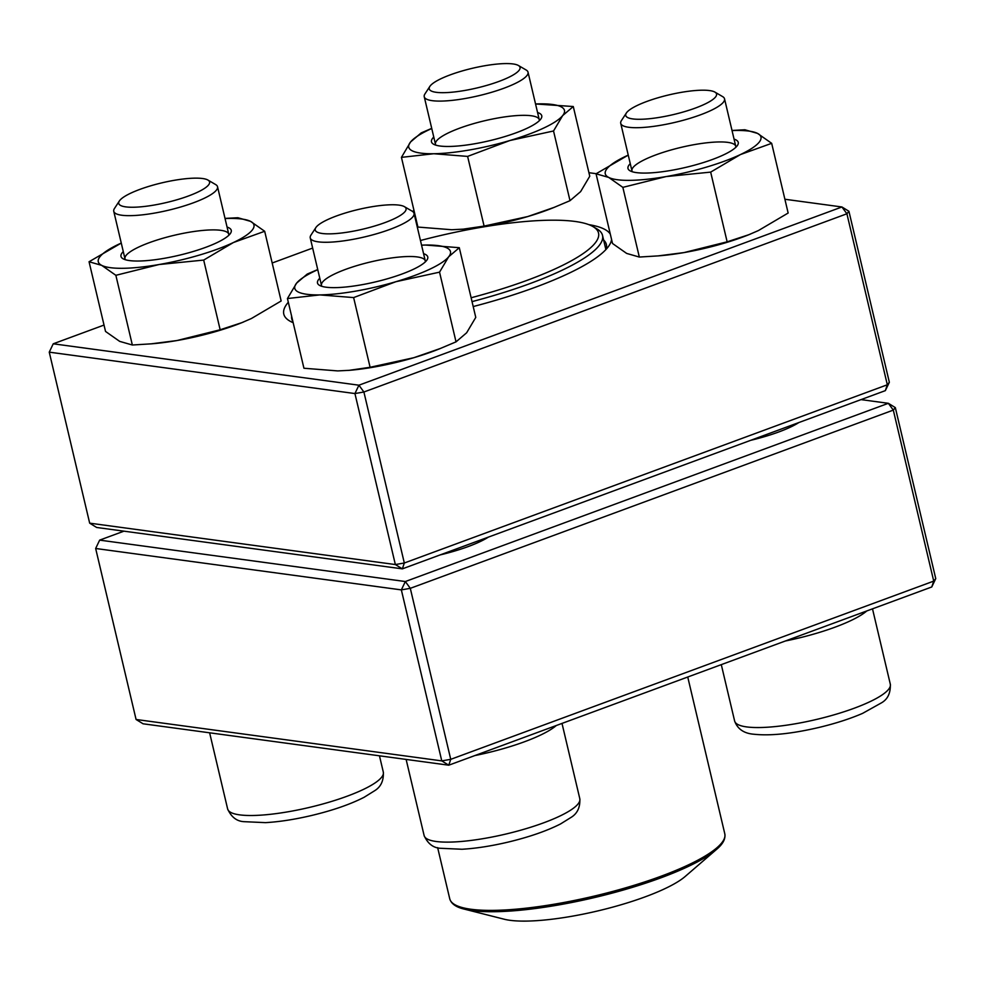 <?xml version="1.0" encoding="UTF-8"?>
<svg xmlns="http://www.w3.org/2000/svg" width="985" height="985" viewBox="0 0 985 985"><rect width="100%" height="100%" fill="white"/><g stroke="black" fill="none" stroke-linecap="round" stroke-linejoin="round"><path stroke-width="1.48" d="M136.078 719.481L441.772 760.888L401.351 589.892L95.656 548.485L136.078 719.481L143.071 723.79L448.754 765.197L931.761 586.974L935.75 578.614L895.328 407.618L893.309 410.105L410.302 588.328L450.736 759.337L933.731 581.113L893.309 410.105L888.347 403.308L861.038 399.614M123.962 531.161L99.657 540.125L405.34 581.532L888.347 403.308L895.328 407.618M798.884 422.54A59.999 12.99 166.7 0 1 750.681 440.332M488.4 537.108A59.999 12.99 166.7 0 1 440.196 554.9M405.34 581.532L401.351 589.892L410.302 588.328L405.34 581.532M95.656 548.485L99.657 540.125M935.75 578.614L933.731 581.113L931.761 586.974M450.736 759.337L441.772 760.888L448.754 765.197L450.736 759.337M207.909 180.046L215.666 184.577A53.325 11.537 166.7 0 1 217.537 186.756A53.325 11.537 166.7 0 1 181.388 206.776A53.325 11.537 166.7 0 1 121.734 215.235A53.325 11.537 166.7 0 1 113.755 211.295A53.325 11.537 166.7 0 1 114.457 208.5L119.357 200.989A46.664 10.096 -13.3 0 0 125.723 206.875A46.664 10.096 -13.3 0 0 182.668 197.997A46.664 10.096 -13.3 0 0 207.909 180.046A46.664 10.096 -13.3 0 0 161.823 182.865A46.664 10.096 -13.3 0 0 119.357 200.989M518.405 65.49L526.15 70.009A53.325 11.537 166.7 0 1 528.034 72.2A53.325 11.537 166.7 0 1 503.926 88.231A53.325 11.537 166.7 0 1 424.239 96.727A53.325 11.537 166.7 0 1 424.941 93.932L429.842 86.421A46.664 10.096 -13.3 0 0 476.962 87.96A46.664 10.096 -13.3 0 0 518.405 65.49A46.664 10.096 -13.3 0 0 450.317 74.835A46.664 10.096 -13.3 0 0 429.842 86.421M714.901 92.097L722.658 96.629A53.325 11.537 166.7 0 1 724.529 98.808A53.325 11.537 166.7 0 1 688.367 118.828A53.325 11.537 166.7 0 1 628.726 127.274A53.325 11.537 166.7 0 1 620.735 123.347A53.325 11.537 166.7 0 1 621.437 120.552L626.349 113.029A46.664 10.096 -13.3 0 0 673.457 114.568A46.664 10.096 -13.3 0 0 714.901 92.097A46.664 10.096 -13.3 0 0 709.557 90.571A46.664 10.096 -13.3 0 0 662.289 96.567A46.664 10.096 -13.3 0 0 626.349 113.029M404.416 206.665L412.161 211.184A53.325 11.537 166.7 0 1 414.045 213.376A53.325 11.537 166.7 0 1 389.937 229.406A53.325 11.537 166.7 0 1 310.25 237.914A53.325 11.537 166.7 0 1 310.952 235.119L315.853 227.597A46.664 10.096 -13.3 0 0 335.368 233.605A46.664 10.096 -13.3 0 0 384.963 222.598A46.664 10.096 -13.3 0 0 404.416 206.665A46.664 10.096 -13.3 0 0 358.331 209.485A46.664 10.096 -13.3 0 0 315.853 227.597M464.267 909.118L504.283 919.239A100.655 21.781 -13.3 0 0 597.821 910.916A100.655 21.781 -13.3 0 0 685.178 876.478L716.427 849.501A140.313 30.375 166.7 0 1 594.657 897.52A140.313 30.375 166.7 0 1 464.267 909.118C456.055 907.197 451.228 903.762 449.751 898.825A141.311 30.584 -13.3 0 0 450.059 899.785A141.311 30.584 -13.3 0 0 596.565 895.537A141.311 30.584 -13.3 0 0 724.8 833.803L687.739 677.015M420.46 240.512A156.652 33.909 166.7 0 1 578.934 222.056A156.652 33.909 166.7 0 1 593.007 226.599L596.885 228.865A159.976 34.623 166.7 0 1 602.524 235.415A159.976 34.623 166.7 0 1 472.037 301.619M593.007 226.599A156.652 33.909 166.7 0 1 471.125 297.753M104.028 325.062L53.239 343.802L358.922 385.197L841.929 206.973L846.903 213.782L848.922 211.282L889.344 382.279L887.325 384.778L885.343 390.639L402.348 568.862L395.354 564.553L404.318 563.001L887.325 384.778L846.903 213.782L363.896 392.005L404.318 563.001L402.348 568.862L96.653 527.467L89.672 523.158L395.354 564.553L354.932 393.557L49.25 352.15L89.672 523.158M588.808 224.642A168.312 36.433 166.7 0 1 610.318 234.147M611.55 239.404A168.312 36.433 166.7 0 1 609.161 245.487A168.312 36.433 166.7 0 1 473.206 306.557M293.161 322.686A168.312 36.433 166.7 0 1 289.725 320.999A168.312 36.433 166.7 0 1 288.322 302.235M848.922 211.282L841.929 206.973L784.897 199.253M596.196 173.692L588.919 172.707M414.032 210.667L412.346 211.295M312.651 248.072L272.18 263.007M291.622 316.173A161.651 34.992 -13.3 0 0 291.769 318.906A161.651 34.992 -13.3 0 0 292.865 321.418M606.058 249.402A161.651 34.992 -13.3 0 0 606.391 244.526A161.651 34.992 -13.3 0 0 603.62 240.044M885.343 390.639L889.344 382.279M354.932 393.557L363.896 392.005L358.922 385.197L354.932 393.557M49.25 352.15L53.239 343.802M734.059 139.107A56.662 12.263 166.7 0 1 735.82 139.821A56.662 12.263 166.7 0 1 737.506 145.349A56.662 12.263 166.7 0 1 685.942 167.339A56.662 12.263 166.7 0 1 629.969 170.762A56.662 12.263 166.7 0 1 630.265 163.645M596.048 173.791L608.705 177.423L622.852 187.359L639.327 257.048L626.669 253.428L612.522 243.492L596.048 173.791L628.245 155.113A79.994 17.311 -13.3 0 0 625.807 156.246A79.994 17.311 -13.3 0 0 608.705 177.423A79.994 17.311 -13.3 0 0 666.02 176.586A79.994 17.311 -13.3 0 0 740.424 154.571A79.994 17.311 -13.3 0 0 757.527 133.394A79.994 17.311 -13.3 0 0 732.04 130.586M622.852 187.359L666.02 176.586L710.665 172.116L740.424 154.571L771.674 143.33L757.527 133.394L744.869 129.761L732.015 130.463M639.327 257.048L658.165 255.891L683.984 252.591L727.139 241.817L710.665 172.116M727.139 241.817L748.772 234.738L758.388 230.576L788.148 213.031L771.674 143.33M658.165 255.903L660.652 255.681A79.994 17.311 -13.3 0 0 683.984 252.591A79.994 17.311 -13.3 0 0 748.095 235.009A79.994 17.311 -13.3 0 0 750.595 233.999M735.795 147.344A53.325 11.537 -13.3 0 0 735.758 146.309A53.325 11.537 -13.3 0 0 733.468 143.896A53.325 11.537 -13.3 0 0 674.725 148.969A53.325 11.537 -13.3 0 0 631.964 170.848A53.325 11.537 -13.3 0 0 632.395 171.784M423.575 253.674A56.662 12.263 166.7 0 1 427.022 259.905A56.662 12.263 166.7 0 1 389.075 278.287A56.662 12.263 166.7 0 1 319.485 285.33A56.662 12.263 166.7 0 1 319.78 278.213M425.458 245.043A79.994 17.311 -13.3 0 0 421.555 245.154L425.458 245.043A79.994 17.311 -13.3 0 1 448.68 256.777L459.293 247.703L425.458 245.043M317.761 269.681A79.994 17.311 -13.3 0 0 296.583 283.163A79.994 17.311 -13.3 0 0 319.793 294.909A79.994 17.311 -13.3 0 0 395.847 281.722A79.994 17.311 -13.3 0 0 448.68 256.777L439.544 272.155L456.03 341.857L466.644 332.782L475.767 317.404L459.293 247.703M317.736 269.545L307.197 274.089L296.583 283.163L287.448 298.541L319.793 294.909L353.627 297.581L395.847 281.722L439.544 272.155M353.627 297.581L370.101 367.282L349.244 370.323L337.756 370.914L303.934 368.242L287.448 298.541M370.101 367.282L413.811 357.715L440.246 348.518L456.03 341.857M347.705 370.446A79.994 17.311 -13.3 0 0 350.167 370.249A79.994 17.311 -13.3 0 0 413.811 357.715A79.994 17.311 -13.3 0 0 437.611 349.577L440.258 348.53M425.311 261.911A53.325 11.537 -13.3 0 0 425.274 260.877A53.325 11.537 -13.3 0 0 370.717 261.911A53.325 11.537 -13.3 0 0 321.479 285.404A53.325 11.537 -13.3 0 0 321.91 286.352M227.067 227.067A56.662 12.263 166.7 0 1 230.515 233.297A56.662 12.263 166.7 0 1 179.713 255.115A56.662 12.263 166.7 0 1 123.42 258.957A56.662 12.263 166.7 0 1 122.99 258.723A56.662 12.263 166.7 0 1 123.273 251.594M89.056 261.751L101.714 265.371L115.861 275.308L132.347 345.009L119.677 341.376L105.53 331.44L89.056 261.751L121.266 243.073A79.994 17.311 -13.3 0 0 118.816 244.194A79.994 17.311 -13.3 0 0 101.714 265.371A79.994 17.311 -13.3 0 0 159.028 264.534A79.994 17.311 -13.3 0 0 233.433 242.519A79.994 17.311 -13.3 0 0 250.535 221.354A79.994 17.311 -13.3 0 0 225.06 218.535M132.347 345.009L151.185 343.839L176.992 340.539L220.16 329.766L241.793 322.686L251.397 318.524L281.156 300.979L264.682 231.278L250.535 221.354L237.877 217.722L225.023 218.411M220.16 329.766L203.686 260.077L233.433 242.519L264.682 231.278M115.861 275.308L159.028 264.534L203.686 260.077M151.185 343.851L153.66 343.642A79.994 17.311 -13.3 0 0 176.992 340.539A79.994 17.311 -13.3 0 0 241.103 322.969A79.994 17.311 -13.3 0 0 243.615 321.96M228.803 235.292A53.325 11.537 -13.3 0 0 228.766 234.258A53.325 11.537 -13.3 0 0 174.222 235.292A53.325 11.537 -13.3 0 0 124.984 258.796A53.325 11.537 -13.3 0 0 125.415 259.732M537.551 112.499A56.662 12.263 166.7 0 1 541.011 118.729A56.662 12.263 166.7 0 1 489.434 140.732A56.662 12.263 166.7 0 1 433.474 144.155A56.662 12.263 166.7 0 1 433.769 137.038M431.75 128.506A79.994 17.311 -13.3 0 0 410.56 141.988A79.994 17.311 -13.3 0 0 433.782 153.734A79.994 17.311 -13.3 0 0 509.836 140.535A79.994 17.311 -13.3 0 0 562.657 115.602A79.994 17.311 -13.3 0 0 539.448 103.856A79.994 17.311 -13.3 0 0 535.544 103.967L573.282 106.528L589.756 176.229L580.633 191.607L570.007 200.681L553.533 130.98L562.657 115.602L573.282 106.528M431.713 128.37L421.186 132.913L410.56 141.988L401.437 157.366L417.911 227.067L451.746 229.739L463.233 229.148L484.091 226.094L467.616 156.406L509.836 140.535L553.533 130.98M484.091 226.094L527.8 216.54L554.235 207.343L570.007 200.681M401.437 157.366L433.782 153.734L467.616 156.406M461.694 229.271A79.994 17.311 -13.3 0 0 464.157 229.074A79.994 17.311 -13.3 0 0 527.8 216.54A79.994 17.311 -13.3 0 0 551.6 208.401L554.235 207.355M539.288 120.724A53.325 11.537 -13.3 0 0 539.263 119.702A53.325 11.537 -13.3 0 0 471.889 124.135A53.325 11.537 -13.3 0 0 435.469 144.229A53.325 11.537 -13.3 0 0 435.899 145.164M209.633 732.815L227.633 808.956A79.994 17.311 -13.3 0 0 309.462 807.404A79.994 17.311 -13.3 0 0 383.325 772.154L379.459 755.815M866.8 610.946A79.994 17.311 166.7 0 1 785.304 641.013M746.605 726.905A79.994 17.311 -13.3 0 0 836.068 714.236A79.994 17.311 -13.3 0 0 890.317 684.206C890.674 692.997 887.756 699.19 881.575 702.785L862.577 713.386C849.932 718.841 835.268 723.556 818.609 727.533C791.952 733.751 770.393 735.992 753.956 734.244C743.995 733.468 737.556 729.06 734.625 721.008A79.994 17.311 -13.3 0 0 746.605 726.905M556.316 725.502A79.994 17.311 166.7 0 1 524.5 741.754A79.994 17.311 166.7 0 1 474.819 755.581M406.128 759.423L424.129 835.575A79.994 17.311 -13.3 0 0 505.958 834.024A79.994 17.311 -13.3 0 0 579.82 798.773L562.004 723.409M113.755 211.295L124.984 258.796M217.537 186.756L228.766 234.258M227.633 808.956C231.253 816.984 236.634 821.207 243.763 821.662L265.507 822.635C279.248 821.847 294.466 819.495 311.149 815.592C332.536 810.495 350.18 804.4 364.093 797.296L374.325 790.93C380.776 787.101 383.781 780.846 383.325 772.154M424.239 96.727L435.469 144.229M528.034 72.2L539.263 119.702M721.291 664.629L734.625 721.008M872.501 608.841L890.317 684.206M620.735 123.347L631.964 170.848M724.529 98.808L735.758 146.309M310.25 237.914L321.479 285.404M414.045 213.376L425.274 260.877M424.129 835.575C427.749 843.591 433.129 847.826 440.27 848.27L462.002 849.255C475.755 848.454 490.961 846.115 507.657 842.212C529.031 837.102 546.675 831.008 560.6 823.916L570.82 817.55C577.284 813.721 580.276 807.454 579.82 798.773M449.751 898.825L437.648 847.642M716.427 849.501C722.904 844.108 725.699 838.875 724.8 833.803M602.524 235.415L605.886 249.599M748.095 235.009L748.785 234.738M350.167 370.249L349.256 370.335M241.103 322.969L241.793 322.698M464.157 229.074L463.233 229.148"/></g></svg>
